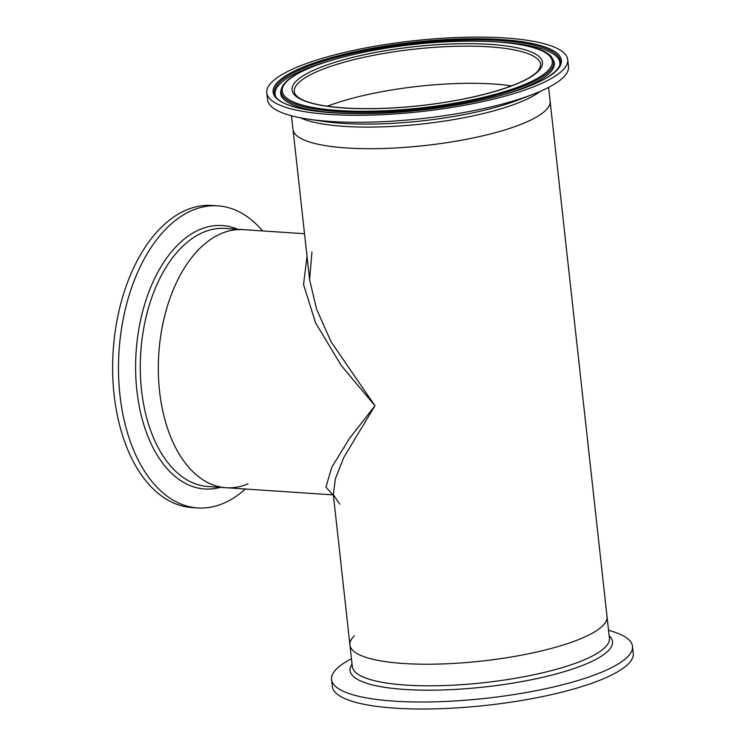 <?xml version="1.0" encoding="UTF-8"?>
<svg xmlns="http://www.w3.org/2000/svg" width="746" height="746" viewBox="0 0 746 746"><rect width="100%" height="100%" fill="white"/><g stroke="black" fill="none" stroke-linecap="round" stroke-linejoin="round"><path stroke-width="1.12" d="M247.998 483.809A129.328 75.999 -86.2 0 1 226.01 487.725A129.328 75.999 -86.2 0 1 158.357 372.636A129.328 75.999 -86.2 0 1 220.835 233.74A129.328 75.999 -86.2 0 1 243.243 229.637L304.527 233.731M311.94 251.906L309.627 279.899L316.621 309.236L331.093 341.845L374.968 405.721L343.85 457.335L335.355 478.876L333.331 494.617L349.939 645.02A129.328 30.409 173.7 0 0 452.151 663.511A129.328 30.409 173.7 0 0 594.916 631.675A129.328 30.409 173.7 0 0 607.039 616.634A129.328 30.409 173.7 0 1 582.896 637.802A129.328 30.409 173.7 0 1 440.644 664.005A129.328 30.409 173.7 0 1 349.939 645.02A129.328 30.409 173.7 0 1 354.322 635.806M349.939 645.02L352.317 666.607A129.328 30.409 173.7 0 0 454.538 685.098A129.328 30.409 173.7 0 0 597.304 653.263A129.328 30.409 173.7 0 0 609.417 638.222L550.119 101.111A129.328 30.409 173.7 0 1 525.986 122.279A129.328 30.409 173.7 0 1 383.733 148.482A129.328 30.409 173.7 0 1 293.019 129.496A129.328 30.409 -6.3 0 0 400.192 147.689A129.328 30.409 -6.3 0 0 541.922 113.532A129.328 30.409 -6.3 0 0 550.119 101.111L548.608 87.403M309.627 279.899L291.509 115.789M333.331 494.617L339.794 504.184M327.419 106.202A123.957 29.15 173.7 0 1 511.476 85.883A123.957 29.15 -6.3 0 0 327.419 106.202M332.893 494.84L325.937 487.129L331.784 467.294L349.501 438.415L374.968 405.721L341.211 365.475L315.577 322.878L303.547 284.506L307.016 256.27M188.971 467.593A129.328 75.999 -86.2 0 1 163.672 320.118A129.328 75.999 -86.2 0 1 243.243 229.637L225.208 228.435A129.328 75.999 -86.2 0 0 145.638 318.906A129.328 75.999 -86.2 0 0 170.937 466.39A129.328 75.999 -86.2 0 0 207.975 486.523L226.01 487.725A129.328 75.999 -86.2 0 1 188.971 467.593M245.322 489.012A151.382 88.961 -86.2 0 1 197.718 507.933A151.382 88.961 -86.2 0 1 154.366 484.368A151.382 88.961 -86.2 0 1 124.759 311.744A151.382 88.961 -86.2 0 1 217.888 205.849A151.382 88.961 -86.2 0 1 261.249 229.414A151.382 88.961 -86.2 0 1 262.545 230.924M197.718 507.933L191.862 507.541A151.382 88.961 -86.2 0 1 148.51 483.977A151.382 88.961 -86.2 0 1 118.903 311.352A151.382 88.961 -86.2 0 1 212.032 205.458L217.888 205.849M608.549 630.342A151.382 35.594 173.7 0 1 632.496 646.316A151.382 35.594 173.7 0 1 618.313 663.912A151.382 35.594 173.7 0 1 451.209 701.175A151.382 35.594 173.7 0 1 331.569 679.531A151.382 35.594 173.7 0 1 345.752 661.935A151.382 35.594 173.7 0 1 351.45 658.727M632.496 646.316L633.27 653.319A151.382 35.594 173.7 0 1 619.087 670.924A151.382 35.594 173.7 0 1 451.983 708.187A151.382 35.594 173.7 0 1 332.343 686.544L331.569 679.531M266.788 92.812L267.562 99.815A151.382 35.594 -6.3 0 0 308.21 119.136A151.382 35.594 -6.3 0 0 533.036 94.313A151.382 35.594 -6.3 0 0 558.894 81.137A151.382 35.594 -6.3 0 0 568.489 66.599L567.715 59.587A151.382 35.594 -6.3 0 0 442.275 38.288A151.382 35.594 -6.3 0 0 276.384 78.265A151.382 35.594 -6.3 0 0 266.788 92.812A151.382 35.594 -6.3 0 0 392.228 114.11A151.382 35.594 -6.3 0 0 558.12 74.124A151.382 35.594 -6.3 0 0 567.715 59.587M220.396 487.352A132.014 77.575 -86.2 0 1 166.899 468.441A132.014 77.575 -86.2 0 1 144.332 305.431A132.014 77.575 -86.2 0 1 237.629 229.264M609.146 635.732A132.014 31.043 173.7 0 1 600.12 656.984A132.014 31.043 173.7 0 1 441.595 690.003A132.014 31.043 173.7 0 1 352.047 664.117M282.277 78.181A145.05 34.111 -6.3 0 0 366.454 113.597A145.05 34.111 -6.3 0 0 552.236 74.208A145.05 34.111 -6.3 0 0 468.059 38.801A145.05 34.111 -6.3 0 0 282.277 78.181M283.471 78.927A143.857 33.822 -6.3 0 0 275.488 96.113C281.885 110.828 347.31 118.344 417.312 110.455C475.752 104.58 532.103 89.352 551.602 74.423C556.274 70.926 559.062 67.69 559.948 64.716A143.857 33.822 -6.3 0 0 448.337 40.517A143.857 33.822 -6.3 0 0 283.471 78.927M559.705 65.396A143.26 33.682 -6.3 0 0 499.363 42.065M329.695 60.799A143.26 33.682 -6.3 0 0 284.179 80.279A143.26 33.682 -6.3 0 0 275.88 96.738M505.956 93.94A137.656 32.367 -6.3 0 0 545.587 76.437A137.656 32.367 -6.3 0 0 553.271 60.081A137.656 32.367 -6.3 0 0 553.224 59.997L552.488 58.71C545.615 43.184 482.578 36.573 414.804 44.294C360.514 50.047 309.003 63.988 290.194 78.265C285.541 81.659 282.622 85.109 281.466 88.634A137.059 32.227 -6.3 0 0 387.808 111.686A137.059 32.227 -6.3 0 0 544.878 75.085A137.059 32.227 -6.3 0 0 552.488 58.71M281.466 88.634L281.018 90.042A137.656 32.367 -6.3 0 0 280.99 90.135A137.656 32.367 -6.3 0 0 334.562 112.86M290.828 78.06A135.865 31.947 -6.3 0 0 369.671 111.229A135.865 31.947 -6.3 0 0 543.685 74.339A135.865 31.947 -6.3 0 0 464.842 41.17A135.865 31.947 -6.3 0 0 290.828 78.06M300.032 77.92A125.971 29.626 -6.3 0 0 373.131 108.674A125.971 29.626 -6.3 0 0 534.481 74.469A125.971 29.626 -6.3 0 0 461.373 43.716A125.971 29.626 -6.3 0 0 300.032 77.92M302.121 79.831A123.957 29.15 -6.3 0 0 294.26 91.739C297.197 106.911 355.366 112.525 417.956 105.857C468.348 100.738 516.913 87.524 533.502 74.796C537.717 72.138 540.104 68.716 540.682 64.538A123.957 29.15 -6.3 0 0 437.958 47.101A123.957 29.15 -6.3 0 0 302.121 79.831M300.377 117.793A129.328 30.409 -6.3 0 0 421.276 124.078A129.328 30.409 -6.3 0 0 539.535 91.944A129.328 30.409 -6.3 0 0 540.393 91.301M308.21 119.136L323.009 121.346A132.014 31.043 -6.3 0 0 519.076 99.703L533.036 94.313M226.01 487.725L332.93 494.868M332.763 494.775L333.509 495.484"/></g></svg>
